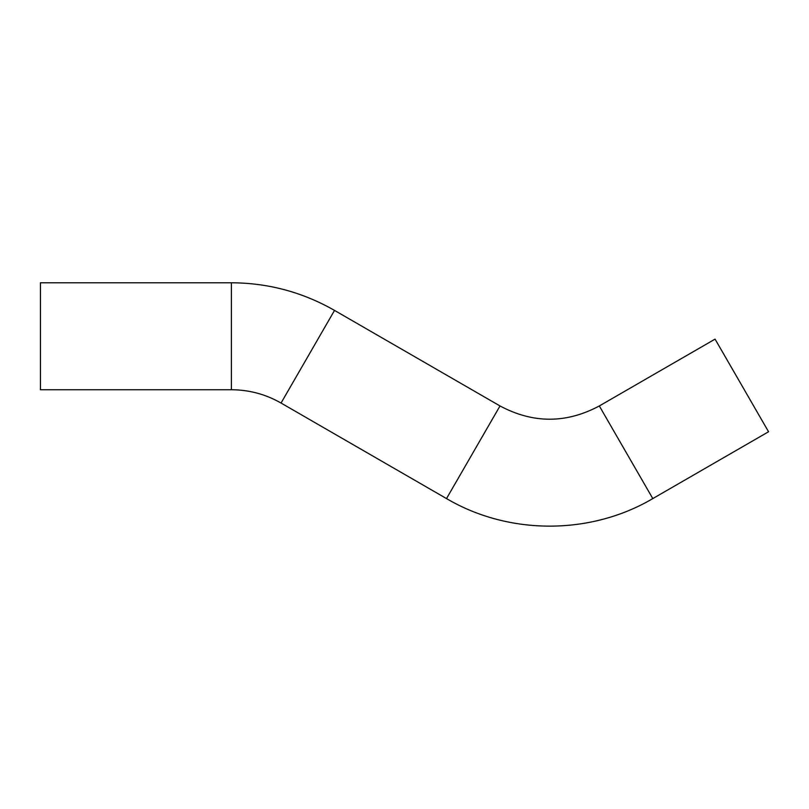 <?xml version="1.0" encoding="UTF-8"?>
<svg xmlns="http://www.w3.org/2000/svg" width="809" height="809" viewBox="0 0 809 809"><rect width="100%" height="100%" fill="white"/><g stroke="black" fill="none" stroke-linecap="round" stroke-linejoin="round"><path stroke-width="1.21" d="M652.802 498.587L768.55 431.753L741.813 385.438L715.065 339.123L599.317 405.956C566.219 423.633 533.111 423.633 500.002 405.956L446.517 498.587C508.821 535.315 590.499 535.315 652.802 498.587L599.317 405.956M231.384 389.736L40.45 389.736L40.45 282.776L231.384 282.776L231.384 389.736C249.101 389.817 265.655 394.256 281.047 403.044L334.522 310.413L500.002 405.956M281.047 403.044L446.517 498.587M334.522 310.413C302.566 292.16 268.183 282.948 231.384 282.776"/></g></svg>
